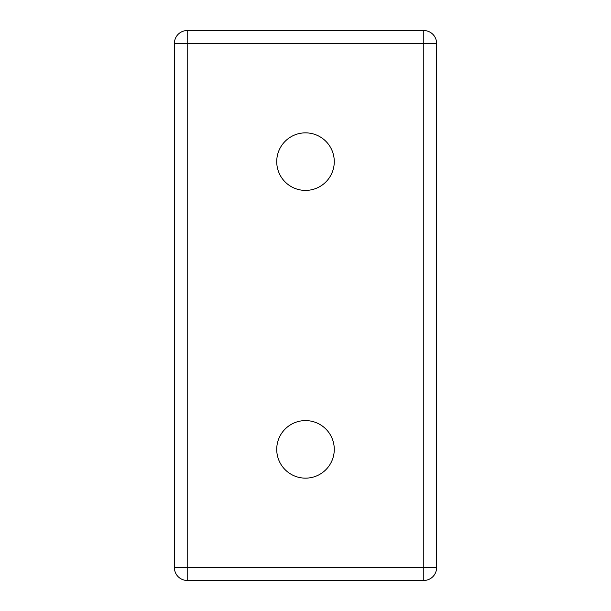 <?xml version="1.0" encoding="UTF-8"?>
<svg xmlns="http://www.w3.org/2000/svg" width="611" height="611" viewBox="0 0 611 611"><rect width="100%" height="100%" fill="white"/><g stroke="black" fill="none" stroke-linecap="round" stroke-linejoin="round"><path stroke-width="0.46" stroke-dasharray="3.06 2.29" d="M305.5 478.146A28.77 28.77 0 0 1 276.73 449.368A28.77 28.77 0 0 1 305.5 420.597A28.77 28.77 0 0 1 334.27 449.368A28.77 28.77 0 0 1 305.5 478.146M305.5 190.403A28.77 28.77 0 0 1 276.73 161.632A28.77 28.77 0 0 1 305.5 132.854A28.77 28.77 0 0 1 334.27 161.632A28.77 28.77 0 0 1 305.5 190.403M436.582 43.335A12.785 12.785 0 0 0 423.79 30.55L187.21 30.55A12.785 12.785 0 0 0 174.418 43.335L174.418 567.665A12.785 12.785 0 0 0 187.21 580.45L423.79 580.45A12.785 12.785 0 0 0 436.582 567.665L436.582 43.335"/><path stroke-width="0.92" d="M305.5 478.146A28.77 28.77 0 0 1 276.73 449.368A28.77 28.77 0 0 1 305.5 420.597A28.77 28.77 0 0 1 334.27 449.368A28.77 28.77 0 0 1 305.5 478.146M305.5 190.403A28.77 28.77 0 0 1 276.73 161.632A28.77 28.77 0 0 1 305.5 132.854A28.77 28.77 0 0 1 334.27 161.632A28.77 28.77 0 0 1 305.5 190.403M423.79 30.55L187.21 30.55L187.21 43.335L174.418 43.335L174.418 567.665L187.21 567.665L187.21 580.45L423.79 580.45A12.785 12.785 0 0 0 436.582 567.665L436.582 43.335L423.79 43.335L423.79 30.55A12.785 12.785 0 0 1 432.832 34.292A12.785 12.785 0 0 0 423.79 30.55M423.79 567.665L436.582 567.665A12.785 12.785 0 0 1 423.79 580.45L423.79 43.335L187.21 43.335L187.21 567.665L423.79 567.665M174.418 43.335A12.785 12.785 0 0 1 187.21 30.55A12.785 12.785 0 0 0 174.418 43.335M436.582 43.335A12.785 12.785 0 0 0 432.832 34.292A12.785 12.785 0 0 1 436.582 43.335M178.168 576.708A12.785 12.785 135 0 0 187.21 580.45A12.785 12.785 135 0 1 178.168 576.708A12.785 12.785 0 0 1 174.418 567.665A12.785 12.785 0 0 0 178.168 576.708"/></g></svg>
